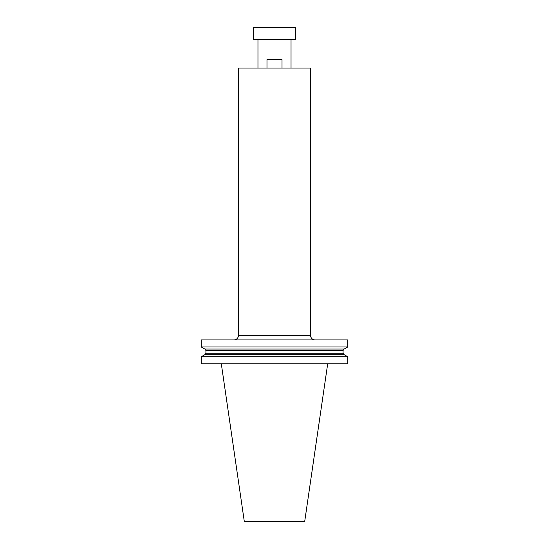 <?xml version="1.0" encoding="UTF-8"?>
<svg xmlns="http://www.w3.org/2000/svg" width="549" height="549" viewBox="0 0 549 549"><rect width="100%" height="100%" fill="white"/><g stroke="black" fill="none" stroke-linecap="round" stroke-linejoin="round"><path stroke-width="0.41" stroke-dasharray="2.75 2.06" d="M282.014 68.028L282.014 59.615L282.014 68.028L282.014 59.615L266.986 59.615L282.014 59.615L266.986 59.615L266.986 68.028L282.014 68.028L266.986 68.028L282.014 68.028L266.986 68.028L266.986 59.615L266.986 68.028M253.46 39.473L295.54 39.473M257.968 39.473L291.032 39.473L257.968 39.473M257.968 68.028L291.032 68.028L257.968 68.028M238.431 68.028L310.569 68.028M347.771 363.815L201.229 363.815M221.309 363.815L327.691 363.815L221.309 363.815M315.078 339.913L233.922 339.913L315.078 339.913M304.688 521.55L244.312 521.55M204.839 349.047L344.161 349.047M204.839 354.681L344.161 354.681M347.771 339.913L201.229 339.913M201.229 346.961L347.771 346.961M201.229 356.768L347.771 356.768M295.54 27.45L253.46 27.45M310.569 335.405L238.431 335.405M205.93 350.488L343.07 350.488M343.07 353.24L205.93 353.24"/><path stroke-width="0.82" d="M266.986 68.028L266.986 59.615L282.014 59.615L282.014 68.028M295.54 39.473L253.46 39.473L253.46 27.45L295.54 27.45L295.54 39.473M238.431 335.405L310.569 335.405L310.569 68.028L238.431 68.028L238.431 335.405A4.509 4.509 0 0 1 233.922 339.913M201.229 363.815L347.771 363.815L347.771 356.768L201.229 356.768L201.229 363.815M310.569 335.405A4.509 4.509 0 0 0 315.078 339.913M327.691 363.815L304.688 521.55L244.312 521.55L221.309 363.815M291.032 68.028L291.032 39.473M257.968 68.028L257.968 39.473M343.07 350.488L344.161 349.047L204.839 349.047L205.93 350.488L343.07 350.488L343.07 353.24L344.161 354.681L204.839 354.681L205.93 353.24L343.07 353.24M201.229 346.961L201.229 339.913L347.771 339.913L347.771 346.961L201.229 346.961L204.839 349.047M204.839 354.681L201.229 356.768M205.93 350.488L205.93 353.24M344.161 354.681L347.771 356.768M344.161 349.047L347.771 346.961"/></g></svg>

